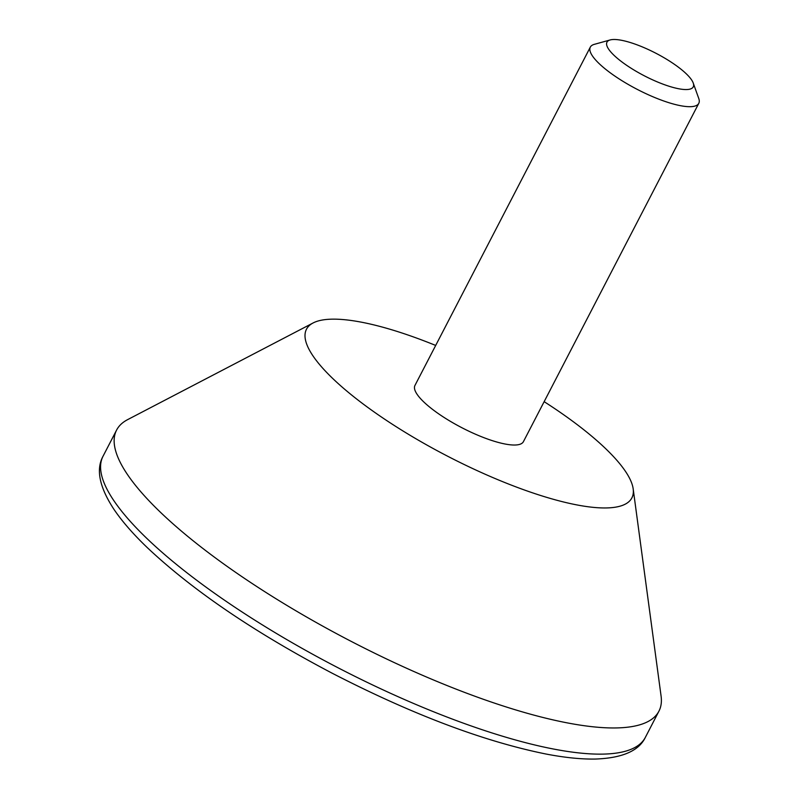 <?xml version="1.0" encoding="UTF-8"?>
<svg xmlns="http://www.w3.org/2000/svg" width="799" height="799" viewBox="0 0 799 799"><rect width="100%" height="100%" fill="white"/><g stroke="black" fill="none" stroke-linecap="round" stroke-linejoin="round"><path stroke-width="1.2" d="M638.97 45.563A48.589 12.674 -152.6 0 1 693.222 83.016A48.589 12.674 -152.6 0 1 644.274 75.775A48.589 12.674 -152.6 0 1 610.146 39.95A48.589 12.674 -152.6 0 1 638.97 45.563M693.222 83.016L698.755 98.477A61.084 15.93 -152.6 0 1 698.785 103.341A61.084 15.93 -152.6 0 1 637.222 89.368A61.084 15.93 -152.6 0 1 590.321 47.111A61.084 15.93 -152.6 0 1 594.316 44.344L610.146 39.95M544.149 401.667A183.251 47.79 -152.6 0 1 633.178 488.868L661.093 696.149A305.428 79.65 -152.6 0 1 658.925 711.18A305.428 79.65 -152.6 0 1 351.111 641.337A305.428 79.65 -152.6 0 1 116.604 430.062A305.428 79.65 -152.6 0 1 127.64 419.625L313.108 322.956A183.251 47.79 -152.6 0 1 427.195 342.062A183.251 47.79 -152.6 0 1 435.685 345.438M633.178 488.868A183.251 47.79 -152.6 0 1 447.19 455.989A183.251 47.79 -152.6 0 1 313.108 322.956M698.785 103.341L523.415 441.667A61.084 15.93 -152.6 0 1 461.852 427.705A61.084 15.93 -152.6 0 1 414.951 385.448L590.321 47.111M103.031 456.249C95.83 469.452 99.396 487.05 113.738 509.023C121.877 521.128 133.103 534.032 147.416 547.744C192.809 590.451 254.332 632.239 331.965 673.108C412.034 714.356 483.325 741.322 545.857 753.996C564.713 757.632 581.263 759.31 595.525 759.05C622.341 758.061 638.95 750.83 645.362 737.357A305.428 79.65 -152.6 0 1 337.538 667.515A305.428 79.65 -152.6 0 1 103.031 456.249L116.604 430.062M645.362 737.357L658.925 711.18"/></g></svg>
